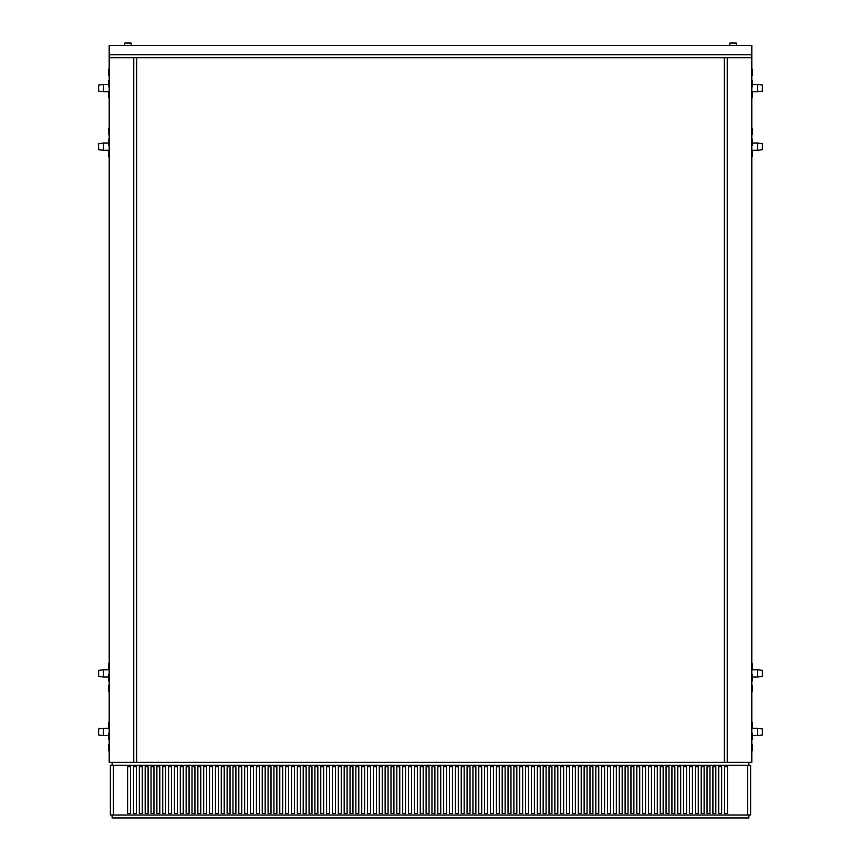 <?xml version="1.0" encoding="UTF-8"?>
<svg xmlns="http://www.w3.org/2000/svg" width="861" height="861" viewBox="0 0 861 861"><rect width="100%" height="100%" fill="white"/><g stroke="black" fill="none" stroke-linecap="round" stroke-linejoin="round"><path stroke-width="1.29" d="M736.424 45.396L736.241 43.05L729.924 43.05L729.751 45.396M131.249 45.396L131.076 43.05L124.759 43.05L124.576 45.396M724.305 762.351L751.814 762.351L751.814 45.396L109.186 45.396L109.186 762.351L724.305 762.351L724.305 57.687L136.695 57.687L136.695 762.351M724.305 688.014L724.305 717.288M724.305 102.75L724.305 132.013M724.305 189.958L724.305 219.221M724.305 600.817L724.305 630.08M751.814 57.687L724.305 57.687M136.695 132.013L136.695 102.75M136.695 717.288L136.695 688.014M136.695 630.08L136.695 600.817M136.695 219.221L136.695 189.958M136.695 57.687L109.186 57.687M724.596 766.742L727.523 766.742L727.523 813.559L724.596 813.559L724.596 766.742M718.741 766.742L721.669 766.742L721.669 813.559L718.741 813.559L718.741 766.742M712.897 766.742L715.825 766.742L715.825 813.559L712.897 813.559L712.897 766.742M707.042 766.742L709.97 766.742L709.97 813.559L707.042 813.559L707.042 766.742M701.188 766.742L704.115 766.742L704.115 813.559L701.188 813.559L701.188 766.742M695.333 766.742L698.26 766.742L698.26 813.559L695.333 813.559L695.333 766.742M689.478 766.742L692.405 766.742L692.405 813.559L689.478 813.559L689.478 766.742M683.634 766.742L686.561 766.742L686.561 813.559L683.634 813.559L683.634 766.742M677.779 766.742L680.707 766.742L680.707 813.559L677.779 813.559L677.779 766.742M671.924 766.742L674.852 766.742L674.852 813.559L671.924 813.559L671.924 766.742M666.07 766.742L668.997 766.742L668.997 813.559L666.07 813.559L666.07 766.742M660.215 766.742L663.142 766.742L663.142 813.559L660.215 813.559L660.215 766.742M654.371 766.742L657.298 766.742L657.298 813.559L654.371 813.559L654.371 766.742M648.516 766.742L651.443 766.742L651.443 813.559L648.516 813.559L648.516 766.742M642.661 766.742L645.589 766.742L645.589 813.559L642.661 813.559L642.661 766.742M636.806 766.742L639.734 766.742L639.734 813.559L636.806 813.559L636.806 766.742M630.952 766.742L633.879 766.742L633.879 813.559L630.952 813.559L630.952 766.742M625.108 766.742L628.024 766.742L628.024 813.559L625.108 813.559L625.108 766.742M619.253 766.742L622.18 766.742L622.18 813.559L619.253 813.559L619.253 766.742M613.398 766.742L616.325 766.742L616.325 813.559L613.398 813.559L613.398 766.742M607.543 766.742L610.471 766.742L610.471 813.559L607.543 813.559L607.543 766.742M601.688 766.742L604.616 766.742L604.616 813.559L601.688 813.559L601.688 766.742M595.844 766.742L598.761 766.742L598.761 813.559L595.844 813.559L595.844 766.742M589.989 766.742L592.917 766.742L592.917 813.559L589.989 813.559L589.989 766.742M584.135 766.742L587.062 766.742L587.062 813.559L584.135 813.559L584.135 766.742M578.28 766.742L581.207 766.742L581.207 813.559L578.28 813.559L578.28 766.742M572.425 766.742L575.352 766.742L575.352 813.559L572.425 813.559L572.425 766.742M566.581 766.742L569.498 766.742L569.498 813.559L566.581 813.559L566.581 766.742M560.726 766.742L563.654 766.742L563.654 813.559L560.726 813.559L560.726 766.742M554.871 766.742L557.799 766.742L557.799 813.559L554.871 813.559L554.871 766.742M549.017 766.742L551.944 766.742L551.944 813.559L549.017 813.559L549.017 766.742M543.162 766.742L546.089 766.742L546.089 813.559L543.162 813.559L543.162 766.742M537.307 766.742L540.234 766.742L540.234 813.559L537.307 813.559L537.307 766.742M531.463 766.742L534.39 766.742L534.39 813.559L531.463 813.559L531.463 766.742M525.608 766.742L528.536 766.742L528.536 813.559L525.608 813.559L525.608 766.742M519.753 766.742L522.681 766.742L522.681 813.559L519.753 813.559L519.753 766.742M513.899 766.742L516.826 766.742L516.826 813.559L513.899 813.559L513.899 766.742M508.044 766.742L510.971 766.742L510.971 813.559L508.044 813.559L508.044 766.742M502.2 766.742L505.127 766.742L505.127 813.559L502.2 813.559L502.2 766.742M496.345 766.742L499.272 766.742L499.272 813.559L496.345 813.559L496.345 766.742M490.49 766.742L493.418 766.742L493.418 813.559L490.49 813.559L490.49 766.742M484.635 766.742L487.563 766.742L487.563 813.559L484.635 813.559L484.635 766.742M478.781 766.742L481.708 766.742L481.708 813.559L478.781 813.559L478.781 766.742M472.937 766.742L475.864 766.742L475.864 813.559L472.937 813.559L472.937 766.742M467.082 766.742L470.009 766.742L470.009 813.559L467.082 813.559L467.082 766.742M461.227 766.742L464.154 766.742L464.154 813.559L461.227 813.559L461.227 766.742M455.372 766.742L458.3 766.742L458.3 813.559L455.372 813.559L455.372 766.742M449.517 766.742L452.445 766.742L452.445 813.559L449.517 813.559L449.517 766.742M443.673 766.742L446.59 766.742L446.59 813.559L443.673 813.559L443.673 766.742M437.818 766.742L440.746 766.742L440.746 813.559L437.818 813.559L437.818 766.742M431.964 766.742L434.891 766.742L434.891 813.559L431.964 813.559L431.964 766.742M426.109 766.742L429.036 766.742L429.036 813.559L426.109 813.559L426.109 766.742M420.254 766.742L423.181 766.742L423.181 813.559L420.254 813.559L420.254 766.742M414.41 766.742L417.327 766.742L417.327 813.559L414.41 813.559L414.41 766.742M408.555 766.742L411.483 766.742L411.483 813.559L408.555 813.559L408.555 766.742M402.7 766.742L405.628 766.742L405.628 813.559L402.7 813.559L402.7 766.742M396.846 766.742L399.773 766.742L399.773 813.559L396.846 813.559L396.846 766.742M390.991 766.742L393.918 766.742L393.918 813.559L390.991 813.559L390.991 766.742M385.136 766.742L388.063 766.742L388.063 813.559L385.136 813.559L385.136 766.742M379.292 766.742L382.219 766.742L382.219 813.559L379.292 813.559L379.292 766.742M373.437 766.742L376.365 766.742L376.365 813.559L373.437 813.559L373.437 766.742M367.582 766.742L370.51 766.742L370.51 813.559L367.582 813.559L367.582 766.742M361.728 766.742L364.655 766.742L364.655 813.559L361.728 813.559L361.728 766.742M355.873 766.742L358.8 766.742L358.8 813.559L355.873 813.559L355.873 766.742M350.029 766.742L352.956 766.742L352.956 813.559L350.029 813.559L350.029 766.742M344.174 766.742L347.101 766.742L347.101 813.559L344.174 813.559L344.174 766.742M338.319 766.742L341.247 766.742L341.247 813.559L338.319 813.559L338.319 766.742M332.464 766.742L335.392 766.742L335.392 813.559L332.464 813.559L332.464 766.742M326.61 766.742L329.537 766.742L329.537 813.559L326.61 813.559L326.61 766.742M320.766 766.742L323.693 766.742L323.693 813.559L320.766 813.559L320.766 766.742M314.911 766.742L317.838 766.742L317.838 813.559L314.911 813.559L314.911 766.742M309.056 766.742L311.983 766.742L311.983 813.559L309.056 813.559L309.056 766.742M303.201 766.742L306.129 766.742L306.129 813.559L303.201 813.559L303.201 766.742M297.346 766.742L300.274 766.742L300.274 813.559L297.346 813.559L297.346 766.742M291.502 766.742L294.419 766.742L294.419 813.559L291.502 813.559L291.502 766.742M285.648 766.742L288.575 766.742L288.575 813.559L285.648 813.559L285.648 766.742M279.793 766.742L282.72 766.742L282.72 813.559L279.793 813.559L279.793 766.742M273.938 766.742L276.865 766.742L276.865 813.559L273.938 813.559L273.938 766.742M268.083 766.742L271.011 766.742L271.011 813.559L268.083 813.559L268.083 766.742M262.239 766.742L265.156 766.742L265.156 813.559L262.239 813.559L262.239 766.742M256.384 766.742L259.312 766.742L259.312 813.559L256.384 813.559L256.384 766.742M250.529 766.742L253.457 766.742L253.457 813.559L250.529 813.559L250.529 766.742M244.675 766.742L247.602 766.742L247.602 813.559L244.675 813.559L244.675 766.742M238.82 766.742L241.747 766.742L241.747 813.559L238.82 813.559L238.82 766.742M232.976 766.742L235.892 766.742L235.892 813.559L232.976 813.559L232.976 766.742M227.121 766.742L230.048 766.742L230.048 813.559L227.121 813.559L227.121 766.742M221.266 766.742L224.194 766.742L224.194 813.559L221.266 813.559L221.266 766.742M215.411 766.742L218.339 766.742L218.339 813.559L215.411 813.559L215.411 766.742M209.557 766.742L212.484 766.742L212.484 813.559L209.557 813.559L209.557 766.742M203.702 766.742L206.629 766.742L206.629 813.559L203.702 813.559L203.702 766.742M197.858 766.742L200.785 766.742L200.785 813.559L197.858 813.559L197.858 766.742M192.003 766.742L194.93 766.742L194.93 813.559L192.003 813.559L192.003 766.742M186.148 766.742L189.076 766.742L189.076 813.559L186.148 813.559L186.148 766.742M180.293 766.742L183.221 766.742L183.221 813.559L180.293 813.559L180.293 766.742M174.439 766.742L177.366 766.742L177.366 813.559L174.439 813.559L174.439 766.742M168.595 766.742L171.522 766.742L171.522 813.559L168.595 813.559L168.595 766.742M162.74 766.742L165.667 766.742L165.667 813.559L162.74 813.559L162.74 766.742M156.885 766.742L159.812 766.742L159.812 813.559L156.885 813.559L156.885 766.742M151.03 766.742L153.958 766.742L153.958 813.559L151.03 813.559L151.03 766.742M145.175 766.742L148.103 766.742L148.103 813.559L145.175 813.559L145.175 766.742M139.331 766.742L142.259 766.742L142.259 813.559L139.331 813.559L139.331 766.742M133.477 766.742L136.404 766.742L136.404 813.559L133.477 813.559L133.477 766.742M127.622 766.742L130.549 766.742L130.549 813.559L127.622 813.559L127.622 766.742M112.113 762.351L112.113 765.278L110.359 765.278L110.359 815.023L750.641 815.023L750.641 765.278L748.887 765.278L748.887 762.351M747.714 765.278L747.714 815.023L748.887 815.023L748.887 817.95L112.113 817.95L112.113 815.023L113.286 815.023L113.286 765.278L748.887 765.278M112.113 765.278L113.286 765.278M751.814 728.288L757.669 728.288L757.669 735.542L752.396 735.542M757.669 735.542L762.351 734.96L762.351 728.869L757.669 728.288M751.814 669.761L757.669 669.761L757.669 677.015L752.396 677.015M757.669 677.015L762.351 676.434L762.351 670.342L757.669 669.761M752.396 728.288L752.396 722.723L751.814 722.723M751.814 691.351L752.396 691.351L752.396 685.27L751.814 685.27M751.814 739.351L752.396 739.351L752.396 733.26L751.814 733.26M751.814 680.825L752.396 680.825L752.396 674.733L751.814 674.733M751.814 750.76L752.396 750.76L752.396 744.679L751.814 744.679M751.814 669.406L752.396 669.406L752.396 663.325L751.814 663.325M108.604 677.015L103.331 677.015L103.331 669.761L109.186 669.761M103.331 669.761L98.649 670.342L98.649 676.434L103.331 677.015M108.604 735.542L103.331 735.542L103.331 728.288L109.186 728.288M103.331 728.288L98.649 728.869L98.649 734.96L103.331 735.542M109.186 685.27L108.604 685.27L108.604 691.351L109.186 691.351M109.186 722.723L108.604 722.723L108.604 728.288M109.186 674.733L108.604 674.733L108.604 680.825L109.186 680.825M109.186 733.26L108.604 733.26L108.604 739.351L109.186 739.351M109.186 663.325L108.604 663.325L108.604 669.406L109.186 669.406M109.186 744.679L108.604 744.679L108.604 750.76L109.186 750.76M752.396 143.012L757.669 143.012L757.669 150.277L751.814 150.277M757.669 150.277L762.351 149.685L762.351 143.604L757.669 143.012M752.396 84.486L757.669 84.486L757.669 91.74L751.814 91.74M757.669 91.74L762.351 91.158L762.351 85.078L757.669 84.486M751.814 134.757L752.396 134.757L752.396 128.676L751.814 128.676M751.814 97.304L752.396 97.304L752.396 91.74M751.814 145.294L752.396 145.294L752.396 139.213L751.814 139.213M751.814 86.767L752.396 86.767L752.396 80.686L751.814 80.686M751.814 156.713L752.396 156.713L752.396 150.621L751.814 150.621M751.814 75.359L752.396 75.359L752.396 69.267L751.814 69.267M109.186 91.74L103.331 91.74L103.331 84.486L108.604 84.486M103.331 84.486L98.649 85.078L98.649 91.158L103.331 91.74M109.186 150.277L103.331 150.277L103.331 143.012L108.604 143.012M103.331 143.012L98.649 143.604L98.649 149.685L103.331 150.277M108.604 91.74L108.604 97.304L109.186 97.304M109.186 128.676L108.604 128.676L108.604 134.757L109.186 134.757M109.186 80.686L108.604 80.686L108.604 86.767L109.186 86.767M109.186 139.213L108.604 139.213L108.604 145.294L109.186 145.294M109.186 69.267L108.604 69.267L108.604 75.359L109.186 75.359M109.186 150.621L108.604 150.621L108.604 156.713L109.186 156.713M751.814 54.76L109.186 54.76M727.233 762.351L727.233 57.687M133.767 57.687L133.767 762.351"/></g></svg>
